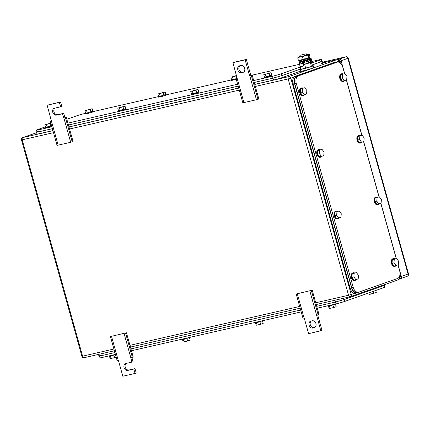 <?xml version="1.0" encoding="UTF-8"?>
<svg xmlns="http://www.w3.org/2000/svg" width="430" height="430" viewBox="0 0 430 430"><rect width="100%" height="100%" fill="white"/><g stroke="black" fill="none" stroke-linecap="round" stroke-linejoin="round"><path stroke-width="0.64" d="M296.206 294.007L312.228 290.191L296.206 294.007L302.967 318.216L304.209 317.958L308.6 333.68L322.011 330.46L317.657 314.857M309.82 290.911L316.582 315.125L318.119 314.744L318.985 314.4L312.228 290.191M311.363 290.535L318.119 314.744M320.818 330.88L316.582 315.125M297.297 293.781L304.058 317.996M314.212 327.708L312.744 328.047A3.596 2.752 -109.4 0 1 309.138 325.354A3.596 2.752 -109.4 0 1 310.584 321.194A3.596 2.752 -109.4 0 1 310.815 321.129L312.282 320.791A3.596 2.752 -109.4 0 1 315.894 323.484A3.596 2.752 -109.4 0 1 314.443 327.644A3.596 2.752 -109.4 0 1 314.212 327.708L314.663 327.552M314.927 327.397L312.744 328.047M311.293 321.017A3.596 2.752 -109.4 0 0 310.449 325.268A3.596 2.752 -109.4 0 0 313.938 327.628M252.093 74.809L249.534 75.567L252.093 74.809L258.849 99.018L256.447 99.744L242.832 102.834L236.07 78.626L237.274 78.228M243.923 102.614L237.161 78.4L236.07 78.626M250.728 75.148L246.336 59.426L234.113 62.226L232.926 62.646L237.161 78.4M256.447 99.744L249.69 75.529M257.984 99.362L251.227 75.153M246.336 59.426L245.148 59.845L249.534 75.567M232.926 62.646L245.148 59.845M239.531 65.817L240.999 65.478A3.596 2.752 -109.4 0 1 244.605 68.171A3.596 2.752 -109.4 0 1 243.16 72.331A3.596 2.752 -109.4 0 1 242.928 72.396L241.461 72.734A3.596 2.752 -109.4 0 1 237.854 70.042A3.596 2.752 -109.4 0 1 239.3 65.881A3.596 2.752 -109.4 0 1 239.531 65.817M243.643 72.084L241.461 72.734M240.01 65.704A3.596 2.752 -109.4 0 0 239.161 69.956A3.596 2.752 -109.4 0 0 242.654 72.315M110.429 336.566L126.452 332.75L110.429 336.566L117.191 360.775L118.433 360.517L122.824 376.239L135.042 373.439L133.816 369.037L135.004 368.617L136.235 373.02L135.042 373.439M124.044 333.476L130.806 357.685L132.343 357.303L133.209 356.964L126.452 332.75M125.587 333.094L132.343 357.303M131.881 357.421L133.074 361.7L131.881 362.119L130.806 357.685M111.52 336.346L118.282 360.555M126.248 363.414A3.596 2.752 -109.4 0 0 125.404 367.661A3.596 2.752 -109.4 0 0 128.893 370.02L135.004 368.617M131.881 362.119L125.77 363.522A3.596 2.752 -109.4 0 0 125.544 363.587A3.596 2.752 -109.4 0 0 124.093 367.747A3.596 2.752 -109.4 0 0 127.705 370.44L133.816 369.037M66.317 117.368L63.758 118.126L66.317 117.368L73.073 141.583L70.67 142.303L57.056 145.394L50.294 121.185L51.498 120.792M58.147 145.173L51.385 120.964L50.294 121.185M60.56 101.985L59.372 102.404L60.598 106.807L61.791 106.387L60.56 101.985L47.149 105.205L51.385 120.964M70.67 142.303L63.909 118.094M72.208 141.922L65.451 117.712M54.965 108.102A3.596 2.752 -109.4 0 0 54.121 112.348A3.596 2.752 -109.4 0 0 57.609 114.708L63.721 113.305L64.951 117.707M63.721 113.305L62.527 113.724L63.758 118.126M60.598 106.807L54.486 108.209A3.596 2.752 -109.4 0 0 54.255 108.274A3.596 2.752 -109.4 0 0 52.809 112.434A3.596 2.752 -109.4 0 0 56.421 115.127L62.527 113.724M47.149 105.205L59.372 102.404M344.693 73.616L341.103 60.748A1.962 1.5 70.6 0 0 339.109 59.195L337.383 59.593M399.502 278.866L400.384 278.661A1.962 1.5 70.6 0 0 400.513 278.629A1.962 1.5 70.6 0 0 401.324 276.442L398.078 264.81M396.315 258.495L380.873 203.186M379.11 196.87L363.662 141.556M361.899 135.24L346.456 79.932M338.899 60.275A1.962 1.5 70.6 0 1 340.63 61.855L341.221 63.979M399.981 274.426L400.33 275.668A1.962 1.5 70.6 0 1 399.76 277.726M357.147 292.561L358.615 292.228A6.541 4.198 77.1 0 1 353.18 287.251L296.291 83.506A6.541 4.198 77.1 0 1 298.511 75.814L337.039 62.226A6.541 4.198 77.1 0 1 337.335 62.14A6.541 4.198 77.1 0 1 342.769 67.112L344.591 73.638M358.615 292.228A6.541 4.198 77.1 0 0 358.91 292.142L397.438 278.549A6.541 4.198 77.1 0 0 399.658 270.862L397.976 264.848M346.36 79.964L361.797 135.267M363.565 141.594L379.002 196.892M380.77 203.218L396.213 258.521M337.335 62.14L297.044 76.153C294.733 77.379 293.996 79.937 294.824 83.839L351.713 287.589C353.014 291.325 354.927 292.954 357.443 292.475M359.851 135.993L359.582 139.54L361.608 142.282L359.652 142.733L357.626 139.992L357.894 136.444L362.146 135.187L357.894 136.444M362.146 135.187L364.167 137.923L363.898 141.475L361.608 142.282M359.582 139.54L357.626 139.992M361.936 142.163A3.924 2.515 -102.9 0 1 360.974 142.953A3.924 2.515 -102.9 0 1 360.797 143.007A3.924 2.515 -102.9 0 1 357.502 139.884A3.924 2.515 -102.9 0 1 358.867 135.407A3.924 2.515 -102.9 0 1 359.045 135.359A3.924 2.515 -102.9 0 1 360.388 135.59M360.485 143.066A3.924 2.515 -102.9 0 1 360.308 143.12A3.924 2.515 -102.9 0 1 357.013 139.997A3.924 2.515 -102.9 0 1 358.378 135.52A3.924 2.515 -102.9 0 1 358.555 135.471A3.924 2.515 -102.9 0 1 358.738 135.439M342.645 74.368L342.377 77.916L344.403 80.657L342.447 81.103L340.42 78.362L340.689 74.815L344.941 73.557L340.689 74.815M344.941 73.557L346.962 76.298L346.693 79.846L344.403 80.657M342.377 77.916L340.42 78.362M344.731 80.539A3.924 2.515 -102.9 0 1 343.769 81.329A3.924 2.515 -102.9 0 1 343.591 81.377A3.924 2.515 -102.9 0 1 340.291 78.255A3.924 2.515 -102.9 0 1 341.662 73.783A3.924 2.515 -102.9 0 1 341.839 73.729A3.924 2.515 -102.9 0 1 343.183 73.96M343.28 81.442A3.924 2.515 -102.9 0 1 343.102 81.49A3.924 2.515 -102.9 0 1 339.802 78.368A3.924 2.515 -102.9 0 1 341.173 73.895A3.924 2.515 -102.9 0 1 341.35 73.842A3.924 2.515 -102.9 0 1 341.533 73.809M302.526 88.516L302.258 92.068L304.279 94.804L302.328 95.256L300.301 92.514L300.57 88.967L304.816 87.709L300.57 88.967M304.816 87.709L306.843 90.45L306.574 93.998L304.279 94.804M302.258 92.068L300.301 92.514M304.612 94.691A3.924 2.515 -102.9 0 1 303.65 95.476A3.924 2.515 -102.9 0 1 303.473 95.53A3.924 2.515 -102.9 0 1 300.172 92.407A3.924 2.515 -102.9 0 1 301.543 87.935A3.924 2.515 -102.9 0 1 301.72 87.881A3.924 2.515 -102.9 0 1 303.059 88.112M303.161 95.589A3.924 2.515 -102.9 0 1 302.983 95.643A3.924 2.515 -102.9 0 1 299.683 92.52A3.924 2.515 -102.9 0 1 301.054 88.043A3.924 2.515 -102.9 0 1 301.231 87.994A3.924 2.515 -102.9 0 1 301.409 87.962M319.732 150.145L319.463 153.693L321.489 156.434L319.533 156.88L317.507 154.144L317.775 150.591L322.027 149.334L317.775 150.591M322.027 149.334L324.048 152.075L323.779 155.622L321.489 156.434M319.463 153.693L317.507 154.144M321.817 156.316A3.924 2.515 -102.9 0 1 320.855 157.106A3.924 2.515 -102.9 0 1 320.678 157.16A3.924 2.515 -102.9 0 1 317.378 154.037A3.924 2.515 -102.9 0 1 318.748 149.559A3.924 2.515 -102.9 0 1 318.926 149.511A3.924 2.515 -102.9 0 1 320.269 149.737M320.366 157.219A3.924 2.515 -102.9 0 1 320.189 157.267A3.924 2.515 -102.9 0 1 316.894 154.144A3.924 2.515 -102.9 0 1 318.259 149.672A3.924 2.515 -102.9 0 1 318.437 149.619A3.924 2.515 -102.9 0 1 318.619 149.592M336.937 211.77L336.668 215.322L338.695 218.058L336.738 218.51L334.712 215.769L334.981 212.221L339.232 210.963L334.981 212.221M339.232 210.963L341.253 213.705L340.985 217.252L338.695 218.058M336.668 215.322L334.712 215.769M339.023 217.946A3.924 2.515 -102.9 0 1 338.061 218.736A3.924 2.515 -102.9 0 1 337.883 218.784A3.924 2.515 -102.9 0 1 334.588 215.661A3.924 2.515 -102.9 0 1 335.954 211.189A3.924 2.515 -102.9 0 1 336.131 211.135A3.924 2.515 -102.9 0 1 337.475 211.367M337.571 218.843A3.924 2.515 -102.9 0 1 337.394 218.897A3.924 2.515 -102.9 0 1 334.099 215.774A3.924 2.515 -102.9 0 1 335.464 211.297A3.924 2.515 -102.9 0 1 335.642 211.248A3.924 2.515 -102.9 0 1 335.825 211.216M377.056 197.623L376.787 201.17L378.814 203.911L376.857 204.357L374.831 201.616L375.1 198.069L379.351 196.811L375.1 198.069M379.351 196.811L381.378 199.552L381.109 203.1L378.814 203.911M376.787 201.17L374.831 201.616M379.147 203.793A3.924 2.515 -102.9 0 1 378.18 204.583A3.924 2.515 -102.9 0 1 378.002 204.632A3.924 2.515 -102.9 0 1 374.707 201.509A3.924 2.515 -102.9 0 1 376.073 197.037A3.924 2.515 -102.9 0 1 376.25 196.983A3.924 2.515 -102.9 0 1 377.594 197.214M377.69 204.696A3.924 2.515 -102.9 0 1 377.513 204.744A3.924 2.515 -102.9 0 1 374.218 201.622A3.924 2.515 -102.9 0 1 375.583 197.15A3.924 2.515 -102.9 0 1 375.761 197.096A3.924 2.515 -102.9 0 1 375.944 197.064M354.143 273.399L353.874 276.947L355.9 279.688L353.944 280.134L351.923 277.398L352.191 273.846L356.438 272.593L352.191 273.846M356.438 272.593L358.464 275.329L358.195 278.877L355.9 279.688M353.874 276.947L351.923 277.398M356.233 279.57A3.924 2.515 -102.9 0 1 355.266 280.36A3.924 2.515 -102.9 0 1 355.089 280.414A3.924 2.515 -102.9 0 1 351.794 277.291A3.924 2.515 -102.9 0 1 353.159 272.813A3.924 2.515 -102.9 0 1 353.336 272.765A3.924 2.515 -102.9 0 1 354.68 272.991M354.777 280.473A3.924 2.515 -102.9 0 1 354.599 280.521A3.924 2.515 -102.9 0 1 351.305 277.404A3.924 2.515 -102.9 0 1 352.67 272.926A3.924 2.515 -102.9 0 1 352.847 272.873A3.924 2.515 -102.9 0 1 353.03 272.846M394.267 259.247L393.998 262.794L396.019 265.536L394.063 265.987L392.042 263.246L392.31 259.699L396.557 258.441L392.31 259.699M396.557 258.441L398.583 261.182L398.314 264.729L396.019 265.536M393.998 262.794L392.042 263.246M396.352 265.418A3.924 2.515 -102.9 0 1 395.385 266.208A3.924 2.515 -102.9 0 1 395.208 266.261A3.924 2.515 -102.9 0 1 391.913 263.138A3.924 2.515 -102.9 0 1 393.278 258.661A3.924 2.515 -102.9 0 1 393.455 258.613A3.924 2.515 -102.9 0 1 394.799 258.844M394.896 266.32A3.924 2.515 -102.9 0 1 394.719 266.374A3.924 2.515 -102.9 0 1 391.424 263.251A3.924 2.515 -102.9 0 1 392.789 258.774A3.924 2.515 -102.9 0 1 392.966 258.726A3.924 2.515 -102.9 0 1 393.149 258.693M337.378 62.13L334.513 62.425A6.541 4.198 77.1 0 0 334.217 62.511L295.292 76.244A6.541 4.198 77.1 0 0 293.072 83.936L350.138 288.31A6.541 4.198 77.1 0 0 355.567 293.281L397.078 278.678M335.981 62.092L296.759 75.906C294.448 77.131 293.712 79.695 294.539 83.597L351.606 287.971C352.906 291.712 354.815 293.341 357.33 292.862M85.484 113.343L85.264 113.396A6.541 0.365 -15.6 0 0 76.4 115.917L66.849 119.287M36.985 132.031L36.459 130.145A6.541 0.365 -15.6 0 1 37.867 129.505L45.354 126.866M36.459 130.145A6.541 0.365 -15.6 0 0 38.786 129.79L51.858 126.791M300.258 67.053L281.333 73.729A6.541 0.365 -15.6 0 1 272.475 76.25L253.695 80.555M237.634 84.232L67.918 123.114M320.785 61.909L322.194 61.27L322.72 63.156A6.541 0.365 -15.6 0 1 321.312 63.796L320.785 61.909L312.191 64.941L320.393 62.028L319.866 60.141L311.659 63.033M319.866 60.141A6.541 0.365 -15.6 0 0 321.274 59.501A6.541 0.365 -15.6 0 0 318.947 59.856L312.115 61.425M93.143 111.59L158.476 96.621M166.136 94.869L231.469 79.899M252.19 75.153L299.586 64.296M320.393 62.028L321.801 61.388L321.274 59.501M272.475 76.25L273.002 78.136L281.86 75.615L300.785 68.94M273.002 78.136L254.221 82.442M238.161 86.118L68.445 125.001M52.385 128.678L39.313 131.677L38.786 129.79M38.394 131.392C36.27 132.177 36.577 132.273 39.313 131.677M125.039 106.124L117.777 108.118L118.481 110.634L123.738 109.381L125.743 108.639L125.039 106.124L123.034 106.866L123.738 109.381M123.034 106.866L117.777 108.118M119.406 107.865L120.104 110.376M125.721 108.564L121.05 110.15L118.47 110.591M125.893 108.58L126.065 109.209L125.442 109.516L121.228 110.779L118.508 111.322L118.331 110.693M198.031 89.402L190.769 91.396L191.474 93.912L196.725 92.66L198.735 91.918L198.031 89.402L196.026 90.144L196.725 92.66M196.026 90.144L190.769 91.396M192.393 91.138L193.097 93.654M198.714 91.843L194.043 93.428L191.457 93.869M198.88 91.859L199.058 92.488L198.429 92.794L194.22 94.057L191.5 94.6L191.323 93.971M236.516 75.508L230.888 77.244L231.593 79.76L236.097 78.717M236.602 75.825L230.888 77.244M236.145 75.992L236.812 78.384M232.512 76.992L233.216 79.507M236.102 78.738L231.582 79.717M236.28 79.367L231.619 80.448L231.442 79.819M165.158 91.972L157.901 93.966L158.6 96.481L160.223 96.229L165.862 94.487L165.158 91.972L163.153 92.713L163.857 95.229M163.153 92.713L157.901 93.966M159.525 93.713L160.223 96.229M165.84 94.412L161.169 95.997L158.589 96.438M166.012 94.428L166.184 95.057L165.561 95.363L161.347 96.626L158.627 97.169L158.455 96.54M92.17 108.693L84.909 110.687L85.613 113.203L87.236 112.95L92.869 111.209L92.17 108.693L90.16 109.435L90.864 111.95M90.16 109.435L84.909 110.687M86.532 110.435L87.236 112.95M92.848 111.133L88.182 112.724L85.597 113.16M93.02 111.15L93.197 111.778L92.568 112.085L88.354 113.353L85.64 113.891L85.462 113.262M50.81 123.039L44.79 124.84L45.489 127.355L51.578 125.796M50.88 123.281L44.79 124.84M50.041 123.587L50.745 126.103M46.413 124.587L47.117 127.103M51.595 125.845L45.478 127.312M51.772 126.474L45.516 128.043L45.343 127.414M271.024 72.681L263.762 74.675L264.461 77.19L269.717 75.938L271.722 75.196L271.024 72.681L269.013 73.422L269.717 75.938M269.013 73.422L263.762 74.675M265.385 74.417L266.084 76.932M271.701 75.121L267.035 76.707L264.45 77.147M271.873 75.137L272.05 75.766L271.421 76.072L267.207 77.335L264.488 77.878L264.316 77.249M307.842 59.625L311.143 58.528L309.369 58.824M311.083 61.323L311.841 61.044L311.143 58.528M311.82 60.969L311.1 61.383M311.992 60.985L312.169 61.614L311.277 62.011M300.527 71.127L282.386 77.529L281.86 75.642L300.79 68.961M254.753 84.35L273.523 80.05A6.541 0.365 -15.6 0 0 282.386 77.529M238.698 88.026L68.977 126.909M52.922 130.591L39.345 133.698L38.818 131.811L52.395 128.704M36.948 131.897L36.496 132.171L37.023 134.058A6.541 0.365 -15.6 0 0 39.345 133.698M322.194 61.27L321.764 61.259M37.904 131.532C35.781 132.316 36.088 132.408 38.818 131.811M68.451 125.022L238.172 86.14M254.227 82.463L272.996 78.163L281.86 75.642M115.417 354.438L102.297 357.443A6.541 0.365 164.4 0 1 99.97 357.798L99.481 356.051M384.291 285.386L384.785 287.154A6.541 0.365 164.4 0 1 383.377 287.794L344.844 301.382A6.541 0.365 164.4 0 1 335.986 303.902L317.254 308.197M131.478 350.756L301.193 311.874M262.488 320.93L263.181 323.419L260.628 324.285L256.151 325.263L255.484 322.882M260.628 324.285L259.924 321.78M257.108 325.209L256.409 322.704M255.065 322.446L255.183 322.882L257.554 322.43L262.719 320.689M189.496 337.652L190.194 340.141L187.636 341.012L183.158 341.984L182.492 339.609M187.636 341.012L186.937 338.501M184.115 341.931L183.416 339.426M182.073 339.168L182.196 339.603L184.561 339.152L189.732 337.41M116.191 357.206L110.166 358.711L109.505 356.33M114.643 357.733L113.945 355.223M111.128 358.652L110.429 356.147M109.08 355.889L109.204 356.325L115.503 354.739M375.723 290.492L376.293 292.545L369.257 294.394L368.849 292.916M373.735 293.416L373.17 291.395M370.219 294.335L369.736 292.604M335.481 304.204L336.174 306.697L333.615 307.563L329.138 308.541L328.477 306.16M333.615 307.563L332.917 305.058M330.1 308.487L329.401 305.983M328.052 305.719L328.176 306.16L330.546 305.708L335.712 303.967M384.511 284.644L384.651 285.154L383.243 285.794L344.317 299.522L335.454 302.043L335.986 303.902M100.77 353.879L101.276 355.696L114.901 352.573M130.956 348.891L300.677 310.014M316.733 306.332L335.454 302.043L334.948 300.231M101.276 355.696C98.545 356.293 98.239 356.196 100.362 355.411M300.608 55.196L306.203 53.761L300.608 55.196M308.272 61.178L308.751 62.877L303.666 64.446M303.709 64.608L310.401 62.656L311.374 62.017L308.681 62.635M299.823 65.5L300.898 69.332L311.471 66.494L312.449 65.855L311.374 62.017M305.692 68.236L304.623 64.398M311.471 66.494L310.401 62.656M312.433 65.795A6.864 0.387 164.4 0 1 313.287 65.747A6.864 0.387 164.4 0 1 311.804 66.419A6.864 0.387 164.4 0 1 304.51 68.574A6.864 0.387 164.4 0 1 300.059 69.44A6.864 0.387 164.4 0 1 300.812 69.036M313.287 65.747L313.792 67.569A6.864 0.387 164.4 0 1 312.314 68.241A6.864 0.387 164.4 0 1 305.015 70.396A6.864 0.387 164.4 0 1 300.57 71.262L300.059 69.44M311.282 62.038L310.852 60.485A1.478 0.946 -102.9 0 0 310.283 59.555M310.223 59.345L310.487 60.291A5.638 0.317 164.4 0 1 309.272 60.84A5.638 0.317 164.4 0 1 303.473 62.565A0.5 0.317 -102.9 0 0 303.3 63.145L304.048 65.811L303.451 66.021L302.709 63.36A1.478 0.946 -102.9 0 1 303.209 61.619A5.638 0.317 164.4 0 0 309.009 59.899A5.638 0.317 164.4 0 0 310.223 59.345A5.638 0.317 164.4 0 0 309.557 59.383A1.478 0.946 -102.9 0 1 309.621 59.361A1.478 0.946 -102.9 0 1 309.777 59.345M310.164 60.496A0.5 0.317 -102.9 0 1 310.256 60.694L308.557 61.087M310.67 62.178L310.256 60.694M303.451 66.021L300.274 66.752L299.527 64.086A1.478 0.946 -102.9 0 1 300.033 62.35A5.638 0.317 164.4 0 1 299.361 62.382A5.638 0.317 164.4 0 1 300.575 61.829A5.638 0.317 164.4 0 1 301.575 61.495M300.033 62.35L303.209 61.619L303.473 62.565M307.923 59.92L301.629 61.684M309.267 54.47L308.649 54.314L309.267 54.47L309.879 56.658L309.573 57.416A5.558 0.312 164.4 0 1 309.573 57.416A5.558 0.312 164.4 0 1 309.525 57.459A5.558 0.312 164.4 0 1 306.149 58.647A5.558 0.312 164.4 0 1 306.031 58.684A5.558 0.312 164.4 0 1 300.86 60.066A5.558 0.312 164.4 0 1 298.92 60.393L298.683 60.334M300.145 56.368A5.558 0.312 -15.6 0 0 298.071 57.152A5.558 0.312 -15.6 0 0 298.022 57.19A5.558 0.312 -15.6 0 0 299.984 56.921A5.558 0.312 -15.6 0 0 305.149 55.54A5.558 0.312 -15.6 0 0 305.273 55.502A5.558 0.312 -15.6 0 0 308.649 54.314A5.558 0.312 -15.6 0 0 308.681 54.218A5.558 0.312 -15.6 0 0 306.735 54.54A5.558 0.312 -15.6 0 0 306.44 54.61M308.649 54.314L308.294 55.11L305.273 55.502L302.516 56.851L299.984 56.921L297.716 57.948L298.071 57.152M302.516 56.851L303.129 59.039L300.86 60.066L298.329 60.141L298.952 60.297M297.716 57.948L298.329 60.141M308.294 55.11L308.901 57.297L306.031 58.684L303.129 59.039M309.525 57.459L308.901 57.297M309.315 57.856L309.38 58.803A4.972 0.279 164.4 0 1 303.72 60.662A4.972 0.279 164.4 0 1 299.801 61.474L299.366 60.635A5.165 0.29 -15.6 0 0 303.435 59.786A5.165 0.29 -15.6 0 0 309.315 57.856A5.165 0.29 -15.6 0 0 309.111 57.83L308.546 57.873M300.033 60.248L299.527 60.506A5.165 0.29 -15.6 0 0 299.366 60.635M243.38 72.24L242.928 72.396M128.893 370.02L127.705 370.44M57.609 114.708L56.421 115.127M52.938 130.661L22.865 137.546L36.641 132.687L22.736 137.584A1.962 1.962 0 0 0 21.5 139.965L53.503 132.682M68.999 126.979L238.714 88.096M254.775 84.42L288.815 76.621L336.883 59.668L322.656 62.925L336.969 59.641A1.962 1.258 -102.9 0 0 336.883 59.668A1.962 1.5 70.6 0 1 338.872 61.216L339.297 61.022A1.962 1.962 0 0 0 336.969 59.641M255.339 86.441L288.154 78.927A1.962 1.258 77.1 0 1 288.815 76.621A1.962 1.5 70.6 0 1 290.809 78.169L294.136 76.997M336.588 62.022L338.872 61.216L339.184 62.334M315.738 302.768L348.553 295.249L288.154 78.927L290.809 78.169L351.208 294.496L354.535 293.319M398.615 277.769L399.271 277.538L399.147 277.081M113.902 349.01L82.598 356.18A1.962 1.258 77.1 0 0 84.226 357.674A1.962 1.258 77.1 0 0 84.318 357.647L114.391 350.756M130.451 347.075L300.167 308.192L130.451 347.08M398.336 279.763A1.962 1.5 -109.4 0 0 398.459 279.726L350.396 296.678A1.962 1.962 0 0 1 350.181 296.743A1.962 1.258 77.1 0 0 350.267 296.716A1.962 1.5 -109.4 0 0 350.396 296.678A1.962 1.5 -109.4 0 0 351.208 294.496L348.553 295.249A1.962 1.258 77.1 0 0 350.181 296.743L316.227 304.521L350.09 296.759M129.962 345.328L299.678 306.445M22.736 137.584A1.962 1.5 -109.4 0 1 22.865 137.546A1.962 1.258 77.1 0 0 22.199 139.857L82.598 356.18L81.899 356.287A1.962 1.962 0 0 0 84.226 357.674L114.391 350.762M69.563 129.005L239.279 90.123M399.696 277.35L399.271 277.538A1.962 1.5 -109.4 0 1 398.459 279.726A1.962 1.962 0 0 0 399.696 277.35L399.454 276.49M322.446 62.178L345.86 56.814A1.962 1.5 70.6 0 1 347.854 58.362L408.075 274.06A1.962 1.5 70.6 0 1 407.264 276.248A1.962 1.5 70.6 0 1 407.135 276.28M322.446 62.173L345.951 56.787A1.962 1.258 77.1 0 0 345.86 56.814L339.109 59.195M400.513 278.629L407.264 276.248A1.962 1.962 0 0 0 408.5 273.867L348.279 58.174L341.103 60.748M408.5 273.867L401.324 276.442M339.356 61.243L340.232 61.038M399.62 277.076L400.335 276.909M294.824 83.839L296.291 83.506M297.044 76.153L298.511 75.814M353.18 287.251L351.713 287.589M335.572 62.56L337.039 62.226M334.217 62.511L335.685 62.178M295.292 76.244L296.759 75.906M293.072 83.936L294.539 83.597M350.138 288.31L351.606 287.971M281.86 75.615L281.333 73.729M273.523 80.05L272.996 78.163M102.297 357.443L101.776 355.578M343.935 298.173L344.844 301.382M382.856 285.928L383.377 287.794M383.065 285.154L383.243 285.794M302.709 63.36L299.527 64.086M81.899 356.287L21.5 139.965M339.743 62.624L339.297 61.022M348.279 58.174A1.962 1.962 0 0 0 345.951 56.787M360.797 143.007L360.308 143.12M359.045 135.359L358.555 135.471M343.591 81.377L343.102 81.49M341.839 73.729L341.35 73.842M303.473 95.53L302.983 95.643M301.72 87.881L301.231 87.994M320.678 157.16L320.189 157.267M318.926 149.511L318.437 149.619M337.883 218.784L337.394 218.897M336.131 211.135L335.642 211.248M378.002 204.632L377.513 204.744M376.25 196.983L375.761 197.096M355.089 280.414L354.599 280.521M353.336 272.765L352.847 272.873M395.208 266.261L394.719 266.374M393.455 258.613L392.966 258.726M98.492 354.406L98.954 356.051M299.904 55.518L300.28 56.857M301.494 61.216L301.661 61.807M306.203 53.761L306.579 55.094M307.794 59.458L307.961 60.049M302.183 71.498L301.22 71.246M299.361 62.382L299.522 62.957"/></g></svg>
